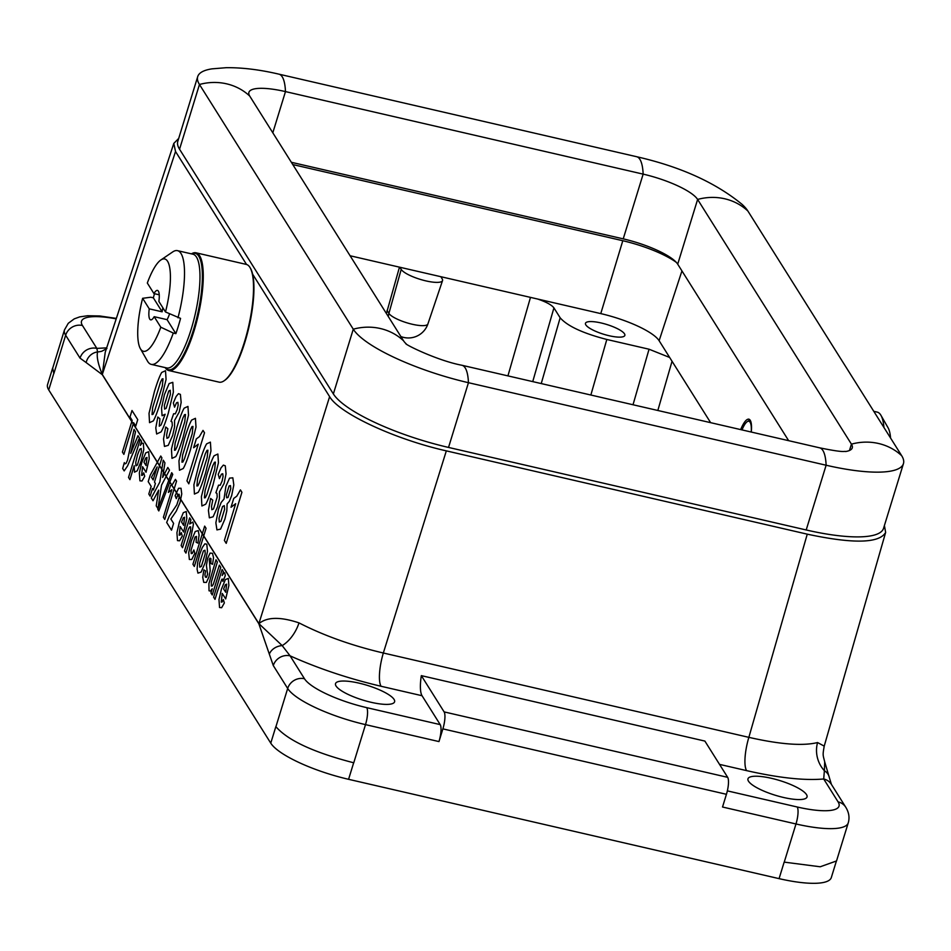 <?xml version="1.0" encoding="UTF-8"?>
<svg xmlns="http://www.w3.org/2000/svg" width="951" height="951" viewBox="0 0 951 951"><rect width="100%" height="100%" fill="white"/><g stroke="black" fill="none" stroke-linecap="round" stroke-linejoin="round"><path stroke-width="1.43" d="M806.198 529.969L826.122 465.229A101.614 25.273 17.1 0 0 903.45 463.613L883.538 528.364A101.614 25.273 17.1 0 1 806.198 529.969L448.527 447.434A101.614 25.273 -162.9 0 1 333.361 393.928L353.273 329.189A54.932 51.116 -32.2 0 1 403.545 340.791L249.733 96.075A48.061 11.947 17.1 0 1 248.9 92.354A48.061 11.947 17.1 0 1 285.478 91.593L272.806 132.795M903.45 463.613A101.614 25.273 17.1 0 0 901.703 455.743L747.89 211.039A101.614 25.273 17.1 0 0 742.172 204.453C715.521 182.568 680.345 166.663 636.623 156.713L278.952 74.166C259.944 69.696 242.374 67.533 226.267 67.687L212.014 68.852A101.614 25.273 17.1 0 0 197.713 76.603L177.801 141.354A101.614 25.273 17.1 0 0 179.549 149.224L333.361 393.928M788.641 440.67L677.706 264.176A48.061 11.947 17.1 0 0 623.226 238.867L291.339 162.288M197.713 76.603A101.614 25.273 17.1 0 0 199.46 84.484L353.273 329.189A101.614 25.273 -162.9 0 0 468.451 382.694A54.932 14.752 -77 0 0 461.924 365.267C437.115 360.584 403.997 344.024 405.851 343.561L406.243 343.905M845.855 451.487A48.061 11.947 17.1 0 0 852.262 447.873A48.061 11.947 17.1 0 0 851.43 444.153L697.618 199.437A48.061 11.947 17.1 0 0 643.149 174.128L285.478 91.593A54.932 14.752 103 0 0 278.952 74.166M845.498 451.535L846.021 451.475C843.168 451.083 844.452 452.926 819.596 447.814A54.932 14.752 -77 0 1 826.122 465.229L468.451 382.694L448.527 447.434M405.982 343.656A48.061 11.947 -162.9 0 1 403.545 340.791M105.24 352.227L102.292 374.492L258.886 623.618L329.617 396.65L252.645 274.185M246.535 264.473L175.531 151.518L102.292 374.492C98.012 363.936 96.455 356.411 97.596 351.929L96.836 348.387L106.678 347.876M710.635 422.672L659.126 340.72A51.497 12.803 17.1 0 0 600.77 313.604L440.812 276.693L442.179 278.869A21.825 5.433 17.1 0 1 442.536 280.593A21.825 5.433 17.1 0 1 422.957 280.153A21.825 5.433 17.1 0 1 401.203 269.406L388.911 313.402A20.589 5.124 17.1 0 0 409.429 323.542A20.589 5.124 17.1 0 0 427.902 323.946L442.536 280.593M751.29 432.051C751.956 424.312 751.147 420.009 748.865 419.141C746.416 418.915 743.682 422.41 740.651 429.59M440.812 276.693L399.836 267.243L401.203 269.406M399.468 267.16L386.415 313.533M609.163 335.739A20.601 5.124 17.1 0 0 624.843 335.418A20.601 5.124 17.1 0 0 606.667 324.457A20.601 5.124 17.1 0 0 585.471 323.304A20.601 5.124 17.1 0 0 609.163 335.739M541.238 383.574L560.151 317.789L553.922 307.886L532.738 381.613M560.151 317.789C567.343 326.062 582.904 333.29 606.821 339.471L590.856 395.022M633.021 404.757L649.058 349.219L606.821 339.471M649.058 349.219L669.659 357.469M537.79 299.078C546.338 302.026 551.711 304.962 553.922 307.886M399.836 267.243L350.099 255.76M676.22 262.286A52.864 13.148 17.1 0 0 622.798 240.722L292.777 164.559M275.945 726.612L287.678 688.476L273.294 665.581L258.838 623.761A13.73 12.779 -32.2 0 1 258.886 623.618L258.91 623.666C266.981 616.902 280.343 616.64 299.006 622.881C323.744 635.577 351.846 645.61 383.336 653.004L748.853 737.346L807.256 534.165C853.225 543.972 879.354 543.39 885.643 532.417L884.406 525.511M178.705 138.418L173.795 143.423L175.531 151.518M329.617 396.65C339.257 413.471 394.879 439.314 446.328 450.869L383.336 653.004A27.46 7.382 103 0 0 381.066 686.265C348.708 678.669 318.383 668.529 290.091 655.845L304.475 678.741A54.932 13.659 17.1 0 0 366.729 707.651L440.206 724.614L422.042 695.728L381.066 686.265M807.256 534.165L446.328 450.869M359.038 683.139A30.896 7.679 17.1 0 0 335.525 683.626A30.896 7.679 17.1 0 0 362.795 700.055A30.896 7.679 17.1 0 0 394.594 701.802A30.896 7.679 17.1 0 0 359.038 683.139M771.487 778.322A30.896 7.679 17.1 0 0 747.973 778.81A30.896 7.679 17.1 0 0 775.243 795.238A30.896 7.679 17.1 0 0 807.03 796.974A30.896 7.679 17.1 0 0 771.487 778.322M784.254 862.105L795.987 823.97L722.522 807.019L726.433 794.299L442.881 728.87A13.73 3.685 -77 0 0 444.117 711.895L727.67 777.336L704.881 741.079L421.329 675.638A27.46 7.382 -77 0 0 422.042 695.728M258.838 623.761L102.268 374.67L86.149 362.569A13.73 13.231 -80.2 0 1 97.596 351.929A27.46 24.75 74.9 0 0 101.686 351.264M442.881 728.87L438.97 741.578L365.505 724.626L353.772 762.761M829.32 777.478L831.412 784.385A13.73 12.779 147.8 0 0 823.697 778.976C804.439 780.688 778.738 777.906 746.583 770.619A27.46 7.382 103 0 1 748.853 737.346C779.975 744.407 802.882 746.143 817.575 742.553L824.22 746.131L885.643 532.417M727.349 790.875L797.223 806.995A54.932 13.659 17.1 0 0 838.081 801.871L823.697 778.976L824.386 770.714A27.46 24.75 74.9 0 1 817.575 742.553M824.22 746.143C822.556 755.665 822.936 754.618 824.743 761.989L829.32 777.466A13.73 11.364 168.7 0 0 824.386 770.714L824.695 761.846M258.862 623.797A13.73 12.339 -21.8 0 1 258.91 623.666L282.185 645.598L290.091 655.845A13.73 12.779 -32.2 0 0 273.294 665.581M299.006 622.881A27.46 15.739 -62.6 0 1 282.185 645.598A13.73 11.364 -11.3 0 0 269.359 654.05M444.117 711.895L421.329 675.638M727.67 777.336A13.73 3.685 103 0 1 726.433 794.299M440.206 724.614A13.73 3.685 103 0 1 438.97 741.578M86.149 362.569L80.039 358.135A13.73 12.779 -32.2 0 1 96.836 348.387L82.452 325.504A54.932 13.659 17.1 0 1 116.188 318.87M749.97 419.866A22.658 6.086 -77 0 0 749.412 420.187L747.177 421.697A20.601 5.528 -77 0 0 742.006 429.9M250.363 268.158A59.735 16.048 103 0 1 250.589 268.539A59.735 16.048 103 0 1 248.96 327.037A59.735 16.048 103 0 1 224.793 380.329A59.735 16.048 103 0 1 224.424 380.566M165.319 367.621A59.735 16.048 -77 0 0 193.802 328.761A59.735 16.048 -77 0 0 198.783 256.223A59.735 16.048 -77 0 0 191.567 253.893M191.448 253.858A60.424 16.226 103 0 1 196.001 252.8A60.424 16.226 103 0 1 199.627 255.736A60.424 16.226 103 0 1 196.334 322.96A60.424 16.226 103 0 1 168.838 370.545A60.424 16.226 103 0 1 165.201 367.597M168.838 370.545L219.099 382.147A60.424 16.226 -77 0 0 224.044 380.828A60.424 16.226 -77 0 0 248.496 326.93A60.424 16.226 -77 0 0 250.137 267.754A60.424 16.226 -77 0 0 249.899 267.338A60.424 16.226 -77 0 0 246.273 264.402L196.001 252.8M154.49 293.704A58.368 15.68 103 0 0 153.349 297.829L150.769 297.235L142.626 298.305A47.372 12.72 -77 0 0 140.379 348.672L147.512 361.142A58.368 15.68 -77 0 0 151.257 364.376A58.368 15.68 -77 0 0 160.66 358.503A58.368 15.68 -77 0 0 173.284 333.04L175.864 333.646A58.368 15.68 103 0 0 180.559 318.383L165.498 311.964A47.372 12.72 -77 0 0 160.838 260.003A47.372 12.72 -77 0 0 147.322 283.041L153.943 293.586A15.109 4.054 103 0 1 157.462 290.412A15.109 4.054 103 0 1 158.876 301.431L165.498 311.964M177.98 317.789A58.368 15.68 -77 0 0 177.492 250.648A58.368 15.68 -77 0 0 172.713 251.92L160.838 260.003M151.257 364.376L166.722 367.954A58.368 15.68 -77 0 0 176.125 362.069A58.368 15.68 -77 0 0 197.998 299.743A58.368 15.68 -77 0 0 192.958 254.214L177.492 250.648M140.379 348.672A47.372 12.72 -77 0 0 160.802 327.215L173.284 333.04M169.551 313.854A15.109 4.054 -77 0 1 167.067 319.655L154.181 316.683A15.109 4.054 103 0 1 150.662 319.845A15.109 4.054 103 0 1 149.248 308.837L142.626 298.305M149.248 308.837L162.134 311.809L153.349 297.829M162.871 307.779A15.109 4.054 -77 0 0 162.134 311.809M159.233 294.798L153.943 293.586M167.067 319.655L175.864 333.646M160.802 327.215L154.181 316.683M751.242 432.039A20.601 5.528 -77 0 0 747.177 421.697M873.779 411.319L877.226 412.116A58.368 15.68 103 0 1 880.959 415.349A58.368 15.68 103 0 1 883.955 427.522M880.959 415.349L888.103 427.831A47.372 12.72 103 0 1 890.564 438.019M836.404 861.024L831.317 877.559A68.662 17.07 -162.9 0 1 779.071 878.641L348.577 779.309A68.662 17.07 -162.9 0 1 270.762 743.147L48.727 389.922A68.662 17.07 -162.9 0 1 47.55 384.596L52.638 368.073L53.803 373.374L48.727 389.922M157.985 508.642L156.226 505.849L158.686 490.11L153.016 500.749L151.268 497.967L159.863 481.991L163.239 460.189L164.939 462.899L162.621 477.461L167.804 467.464L169.492 470.151L161.551 485.105L157.985 508.642M225.696 598.928L222.225 593.412L221.25 602.078L222.082 602.019L223.342 599.534L224.353 602.946L221.631 607.713L219.55 607.523L218.98 599.594L221.393 589.251L225.375 579.575L228.299 578.422L228.882 585.436L225.696 598.928M223.628 588.966L225.696 592.259L226.659 584.152L225.375 584.699L223.628 588.966M217.636 590.833L215.009 599.368L213.618 597.157L222.118 569.53L223.414 571.575L222.201 575.51L223.925 572.787L224.793 572.847L225.28 575.688L222.891 581.37L222.605 579.135L221.856 579.207L217.636 590.833M210.956 592.925L212.239 588.788L210.409 591.082L209.03 590.797L208.911 583.664L215.984 559.77L217.375 561.97L211.348 581.929L211.265 586.042L212.216 586.03L213.381 584.092L219.36 565.144L220.751 567.343L212.251 594.969L210.956 592.925M241.923 492.297L226.219 543.354L224.377 540.418L235.67 503.685L231.022 507.275L233.732 498.431L236.763 496.196L240.425 489.908L241.923 492.297M203.847 569.863L205.582 570.957L204.941 574.761L205.357 577.079L206.486 577.328L207.591 574.131L206.403 565.488L207.687 558.285L210.088 553.102L212.501 553.304L213.535 557.69L212.572 564.3L210.872 563.491L210.908 558.594L209.874 558.166L209.268 559.39L210.207 570.755L208.958 576.888L206.355 582.464L203.728 582.357L202.741 577.376L203.847 569.863M210.611 498.443L212.751 500.143L211.514 506.384L211.835 509.724L213.511 508.963L217.208 497.004L216.959 493.391L215.889 492.773L218.54 485.153L220.204 485.26L222.094 481.051L223.057 476.487L222.76 473.741L221.417 474.18L219.455 478.615L218.219 474.371L221.024 467.856L223.366 465.098L225.28 465.812L226.053 473.86L224.127 483.405L219.455 491.881L219.479 498.193L217.553 506.847L213.119 516.785L209.363 517.843L208.424 510.414L210.611 498.443M192.934 564.252L204.667 526.117L206.058 528.316L194.325 566.463L192.934 564.252M197.879 543.128L196.108 542.26L196.5 536.412L195.098 536.982L191.02 550.237L191.234 553.601L192.245 553.458L193.861 549.951L194.836 553.327L191.733 559.497L189.344 559.461L188.69 552.733L191.258 541.06L195.228 531.49L198.248 530.622L199.104 535.223L197.879 543.128M191.21 535.924L185.921 553.09L184.542 550.891L190.569 530.872L190.652 526.878L189.689 526.878L188.441 529.018L182.533 547.705L181.154 545.505L189.653 517.879L190.937 519.924L189.689 523.977L192.851 522.04L193.422 524.251L191.21 535.924M183.638 532.025L180.167 526.497L179.192 535.175L180.024 535.104L181.284 532.619L182.295 536.043L179.573 540.798L177.492 540.62L176.922 532.691L179.335 522.337L183.317 512.672L186.241 511.519L186.824 518.521L183.638 532.025M181.57 522.063L183.638 525.356L184.601 517.249L183.317 517.796L181.57 522.063M204.513 432.776L188.809 483.833L186.967 480.897L198.26 444.165L193.612 447.755L196.322 438.91L199.353 436.675L203.015 430.399L204.513 432.776M170.859 519.008L173.605 523.383L171.513 530.183L166.663 522.456L169.385 515.906L176.827 504.826L179.394 496.648L179.109 494.247L177.992 494.532L176.292 498.633L175.139 495.709L178.574 488.279L181.011 488.243L181.748 493.949L180.036 502.497L176.292 511.115L170.859 519.008M164.773 519.448L163.394 517.249L171.869 489.694L168.375 492.392L170.407 485.747L172.678 484.071L175.436 479.363L176.553 481.147L164.773 519.448M171.703 472.695L172.749 474.359L158.805 510.925L157.783 509.296L171.703 472.695M165.724 427.023L167.863 428.723L166.627 434.964L166.948 438.304L168.612 437.543L172.321 425.584L172.072 421.971L171.002 421.352L173.641 413.733L175.317 413.84L177.195 409.631L178.17 405.067L177.873 402.321L176.529 402.76L174.568 407.194L173.332 402.951L176.137 396.436L178.467 393.678L180.393 394.392L181.166 402.439L179.228 411.985L174.556 420.461L174.592 426.773L172.666 435.427L168.232 445.365L164.475 446.423L163.524 438.993L165.724 427.023M155.382 483.5L153.396 489.92L152.505 488.493L150.139 496.172L148.796 494.033L151.161 486.353L148.201 481.658L150.175 475.25L160.755 456.028L161.92 457.871L154.478 482.074L155.382 483.5M153.135 479.934L157.153 466.905L151.482 477.295L153.135 479.934M157.818 417.014L159.923 418.809L159.257 426.179L161.076 424.942L165.141 414.244L162.086 415.742L161.539 407.991L164.428 394.629L169.135 383.538L172.809 382.338L173.367 392.145L168.256 413.316C165.391 422.613 163.001 428.806 161.088 431.885L156.642 434.001L155.786 427.914L157.818 417.014M146.05 472.231L142.579 466.703L141.604 475.381L142.436 475.31L143.708 472.825L144.707 476.249L141.996 481.004L139.916 480.826L139.333 472.897L141.747 462.543L145.741 452.878L148.653 451.725L149.248 458.727L146.05 472.231M143.993 462.269L146.062 465.562L147.013 457.455L145.729 458.002L143.993 462.269M134.198 465.728L129.918 479.637L128.528 477.438L140.261 439.303L141.556 441.359L140.308 445.413L142.02 443.118L143.375 443.321L143.767 449.561L141.164 461.08L137.217 470.828L134.483 472.195L134.198 465.728M137.978 435.677L139.417 437.947L127.577 465.895L124.177 470.9L122.679 468.522L124.319 462.602L124.807 463.874L125.972 463.517L127.505 460.272L134.032 429.388L135.517 431.742L130.727 453.354L137.978 435.677M137.74 419.641L135.755 426.084L133.615 422.684L123.868 454.376L122.417 452.058L132.165 420.366L130.014 416.954L131.999 410.499L137.74 419.641M226.814 510.83L224.923 519.02L220.549 529.125L216.935 529.909L215.865 522.788L218.457 509.367L221.179 502.401L224.032 499.025L225.898 486.33L229.548 478.127L232.829 477.818L233.815 484.927L231.687 495.53L229.393 501.272L227.123 503.935L226.814 510.83M220.917 521.362L224.602 509.356L224.305 505.647L222.546 506.503L219.027 518.212L219.301 522.028L220.917 521.362M228.026 497.492L230.784 488.541L230.463 485.592L229.108 485.913L226.35 494.853L226.683 497.801L228.026 497.492M199.793 554.005L202.301 547.503L204.869 543.817L206.807 544.234L207.496 551.414L205.095 562.909L201.136 572.074L197.939 573.132L197.095 569.233L197.642 562.623L199.793 554.005M201.35 566.427L205.214 553.839L204.976 550.213L203.395 550.95L199.52 563.527L199.758 567.165L201.35 566.427M213.012 484.986C210.052 494.615 207.603 501.022 205.678 504.232L201.897 505.968L201.398 496.648L206.795 474.929C209.731 465.36 212.168 458.976 214.094 455.767L217.874 454.031L218.445 462.78L213.012 484.986M206.985 494.306L214.688 469.354L215.39 462.115L214.451 462.293L212.798 465.693L205.071 490.692L204.394 497.872L205.333 497.706L206.985 494.306M205.535 473.087C202.575 482.704 200.126 489.123 198.2 492.333L194.42 494.068L193.909 484.748L199.306 463.03C202.254 453.461 204.691 447.065 206.617 443.867L210.397 442.132L210.967 450.881L205.535 473.087M199.508 482.407L207.211 457.443L207.912 450.215L206.961 450.394L205.309 453.793L197.594 478.793L196.905 485.973L197.856 485.806L199.508 482.407M190.569 449.276C187.609 458.905 185.16 465.312 183.234 468.522L179.454 470.258L178.943 460.938L184.339 439.219C187.288 429.65 189.724 423.266 191.65 420.057L195.43 418.321L196.001 427.07L190.569 449.276M184.542 458.596L192.245 433.644L192.946 426.405L191.995 426.583L190.355 429.983L182.628 454.982L181.95 462.162L182.889 461.996L184.542 458.596M183.079 437.377C180.119 446.994 177.682 453.413 175.757 456.623L171.976 458.358L171.465 449.038L176.862 427.32C179.81 417.751 182.235 411.355 184.161 408.157L187.953 406.422L188.512 415.171L183.079 437.377M177.052 446.697L184.767 421.733L185.469 414.505L184.518 414.684L182.865 418.083L175.15 443.083L174.461 450.263L175.4 450.096L177.052 446.697M166.175 408.3L170.384 394.392L170.241 390.279L168.731 391.051L164.38 405.34L164.594 409.096L166.175 408.3M160.636 401.667C157.676 411.284 155.239 417.703 153.313 420.913L149.533 422.648L149.022 413.328L154.419 391.61C157.355 382.04 159.792 375.645 161.718 372.447L165.51 370.712L166.068 379.461L160.636 401.667M154.609 410.987L162.324 386.023L163.025 378.795L162.074 378.974L160.422 382.373L152.707 407.373L152.017 414.553L152.956 414.386L154.609 410.987M137.36 465.075L141.402 451.915L141.224 448.503L139.749 449.229L137.526 454.828L135.767 462.257L135.934 465.847L137.36 465.075M179.549 149.224L199.46 84.484A54.932 51.116 -32.2 0 1 249.733 96.075M636.623 156.713A54.932 14.752 103 0 1 643.149 174.128L623.226 238.867M747.89 211.039A54.932 51.116 147.8 0 0 697.618 199.437L677.706 264.176M901.703 455.743A54.932 51.116 147.8 0 0 851.43 444.153L849.481 450.489M681.938 270.916L659.126 340.72M387.033 310.418L388.911 313.402A20.601 19.175 147.8 0 0 388.305 316.54M507.929 375.883L530.48 297.39M672.048 361.261L657.83 410.475M746.583 770.619L719.527 764.378M80.039 358.135L65.655 335.239L53.922 373.374M831.412 784.385L845.796 807.28C848.958 812.451 849.766 817.658 848.244 822.877A68.662 17.07 -162.9 0 1 795.987 823.97A13.73 3.685 -77 0 0 797.223 806.995M836.357 861.012L820.214 866.777L784.218 862.129M366.729 707.651A13.73 3.685 -77 0 1 365.505 724.626A68.662 17.07 -162.9 0 1 287.678 688.476A13.73 12.779 -32.2 0 1 304.475 678.741M348.577 779.309L353.665 762.773C313.759 752.479 287.82 740.425 275.849 726.623L270.762 743.147M82.452 325.504A13.73 12.779 -32.2 0 0 65.655 335.239A68.662 17.07 -162.9 0 1 64.466 329.926L52.876 367.597M845.796 807.28A13.73 12.779 147.8 0 0 838.081 801.871M622.798 240.722L600.77 313.604M784.159 862.117L779.071 878.641M819.596 447.814L461.924 365.267M400.87 336.547A20.601 20.601 0 0 0 427.902 323.946M105.347 351.906L173.795 143.423M101.781 351.24L106.928 348.518M848.244 822.877L836.511 861.012M116.355 318.395L99.617 315.958L87.647 315.732L79.718 316.885L74.237 318.87L68.27 323.292L64.466 329.926M250.589 268.539L250.137 267.754M224.793 380.329L224.044 380.828"/></g></svg>
